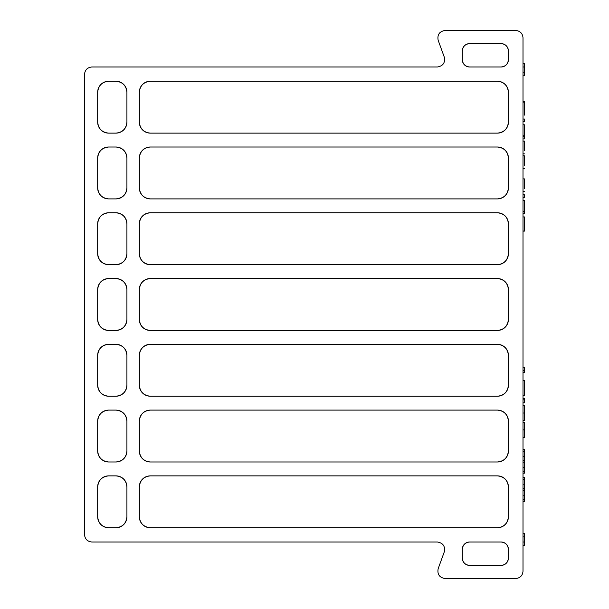 <?xml version="1.0" encoding="UTF-8"?>
<svg xmlns="http://www.w3.org/2000/svg" width="609" height="609" viewBox="0 0 609 609"><rect width="100%" height="100%" fill="white"/><g stroke="black" fill="none" stroke-linecap="round" stroke-linejoin="round"><path stroke-width="0.91" d="M523.009 37.758L523.009 571.242C522.545 575.65 520.109 578.086 515.701 578.55L445.019 578.55C439.447 577.576 437.163 574.31 438.153 568.745L444.311 551.815C445.308 546.25 443.017 542.984 437.445 542.01L91.837 542.01C87.43 541.546 84.994 539.11 84.529 534.702L84.529 74.298C84.994 69.89 87.43 67.454 91.837 66.99L437.445 66.99C443.017 66.016 445.308 62.75 444.311 57.185L438.153 40.255C437.163 34.69 439.447 31.424 445.019 30.45L515.701 30.45C520.109 30.914 522.545 33.35 523.009 37.758M97.684 253.709C98.384 260.317 102.038 263.971 108.646 264.671L115.954 264.671C122.561 263.971 126.215 260.317 126.916 253.709L126.916 223.747C126.215 217.139 122.561 213.485 115.954 212.785L108.646 212.785C102.038 213.485 98.384 217.139 97.684 223.747L97.684 253.709A10.962 10.962 0 0 0 108.646 264.671M139.339 253.709C140.04 260.317 143.694 263.971 150.301 264.671L497.431 264.671C504.039 263.971 507.693 260.317 508.393 253.709L508.393 223.747C507.693 217.139 504.039 213.485 497.431 212.785L150.301 212.785C143.694 213.485 140.04 217.139 139.339 223.747L139.339 253.709A10.962 10.962 0 0 0 150.301 264.671M97.684 187.937C98.384 194.545 102.038 198.199 108.646 198.899L115.954 198.899C122.561 198.199 126.215 194.545 126.916 187.937L126.916 157.975C126.215 151.367 122.561 147.713 115.954 147.013L108.646 147.013C102.038 147.713 98.384 151.367 97.684 157.975L97.684 187.937A10.962 10.962 0 0 0 108.646 198.899M139.339 385.253C140.04 391.861 143.694 395.515 150.301 396.215L497.431 396.215C504.039 395.515 507.693 391.861 508.393 385.253L508.393 355.291C507.693 348.683 504.039 345.029 497.431 344.329L150.301 344.329C143.694 345.029 140.04 348.683 139.339 355.291L139.339 385.253A10.962 10.962 0 0 0 150.301 396.215M469.623 542.01C465.215 542.474 462.779 544.91 462.315 549.318L462.315 558.088C462.779 562.495 465.215 564.931 469.623 565.396L501.085 565.396C505.493 564.931 507.929 562.495 508.393 558.088L508.393 549.318C507.929 544.91 505.493 542.474 501.085 542.01L469.623 542.01A7.308 7.308 0 0 0 462.315 549.318M139.339 516.797C140.04 523.405 143.694 527.059 150.301 527.759L497.431 527.759C504.039 527.059 507.693 523.405 508.393 516.797L508.393 486.835C507.693 480.227 504.039 476.573 497.431 475.873L150.301 475.873C143.694 476.573 140.04 480.227 139.339 486.835L139.339 516.797A10.962 10.962 0 0 0 150.301 527.759M97.684 385.253C98.384 391.861 102.038 395.515 108.646 396.215L115.954 396.215C122.561 395.515 126.215 391.861 126.916 385.253L126.916 355.291C126.215 348.683 122.561 345.029 115.954 344.329L108.646 344.329C102.038 345.029 98.384 348.683 97.684 355.291L97.684 385.253A10.962 10.962 0 0 0 108.646 396.215M139.339 451.025C140.04 457.633 143.694 461.287 150.301 461.987L497.431 461.987C504.039 461.287 507.693 457.633 508.393 451.025L508.393 421.063C507.693 414.455 504.039 410.801 497.431 410.101L150.301 410.101C143.694 410.801 140.04 414.455 139.339 421.063L139.339 451.025A10.962 10.962 0 0 0 150.301 461.987M97.684 451.025C98.384 457.633 102.038 461.287 108.646 461.987L115.954 461.987C122.561 461.287 126.215 457.633 126.916 451.025L126.916 421.063C126.215 414.455 122.561 410.801 115.954 410.101L108.646 410.101C102.038 410.801 98.384 414.455 97.684 421.063L97.684 451.025A10.962 10.962 0 0 0 108.646 461.987M139.339 319.481C140.04 326.089 143.694 329.743 150.301 330.443L497.431 330.443C504.039 329.743 507.693 326.089 508.393 319.481L508.393 289.519C507.693 282.911 504.039 279.257 497.431 278.557L150.301 278.557C143.694 279.257 140.04 282.911 139.339 289.519L139.339 319.481A10.962 10.962 0 0 0 150.301 330.443M97.684 319.481C98.384 326.089 102.038 329.743 108.646 330.443L115.954 330.443C122.561 329.743 126.215 326.089 126.916 319.481L126.916 289.519C126.215 282.911 122.561 279.257 115.954 278.557L108.646 278.557C102.038 279.257 98.384 282.911 97.684 289.519L97.684 319.481A10.962 10.962 0 0 0 108.646 330.443M139.339 122.165C140.04 128.773 143.694 132.427 150.301 133.127L497.431 133.127C504.039 132.427 507.693 128.773 508.393 122.165L508.393 92.203C507.693 85.595 504.039 81.941 497.431 81.241L150.301 81.241C143.694 81.941 140.04 85.595 139.339 92.203L139.339 122.165A10.962 10.962 0 0 0 150.301 133.127M97.684 122.165C98.384 128.773 102.038 132.427 108.646 133.127L115.954 133.127C122.561 132.427 126.215 128.773 126.916 122.165L126.916 92.203C126.215 85.595 122.561 81.941 115.954 81.241L108.646 81.241C102.038 81.941 98.384 85.595 97.684 92.203L97.684 122.165A10.962 10.962 0 0 0 108.646 133.127M97.684 516.797C98.384 523.405 102.038 527.059 108.646 527.759L115.954 527.759C122.561 527.059 126.215 523.405 126.916 516.797L126.916 486.835C126.215 480.227 122.561 476.573 115.954 475.873L108.646 475.873C102.038 476.573 98.384 480.227 97.684 486.835L97.684 516.797A10.962 10.962 0 0 0 108.646 527.759M139.339 187.937C140.04 194.545 143.694 198.199 150.301 198.899L497.431 198.899C504.039 198.199 507.693 194.545 508.393 187.937L508.393 157.975C507.693 151.367 504.039 147.713 497.431 147.013L150.301 147.013C143.694 147.713 140.04 151.367 139.339 157.975L139.339 187.937A10.962 10.962 0 0 0 150.301 198.899M462.315 50.912L462.315 59.682C462.779 64.09 465.215 66.526 469.623 66.99L501.085 66.99C505.493 66.526 507.929 64.09 508.393 59.682L508.393 50.912C507.929 46.505 505.493 44.069 501.085 43.604L469.623 43.604C465.215 44.069 462.779 46.505 462.315 50.912A7.308 7.308 0 0 1 469.623 43.604M115.954 527.759A10.962 10.962 0 0 0 126.916 516.797M126.916 486.835A10.962 10.962 0 0 0 115.954 475.873M108.646 475.873A10.962 10.962 0 0 0 97.684 486.835M115.954 461.987A10.962 10.962 0 0 0 126.916 451.025M126.916 421.063A10.962 10.962 0 0 0 115.954 410.101M108.646 410.101A10.962 10.962 0 0 0 97.684 421.063M115.954 396.215A10.962 10.962 0 0 0 126.916 385.253M126.916 355.291A10.962 10.962 0 0 0 115.954 344.329M108.646 344.329A10.962 10.962 0 0 0 97.684 355.291M115.954 330.443A10.962 10.962 0 0 0 126.916 319.481M126.916 289.519A10.962 10.962 0 0 0 115.954 278.557M108.646 278.557A10.962 10.962 0 0 0 97.684 289.519M115.954 264.671A10.962 10.962 0 0 0 126.916 253.709M126.916 223.747A10.962 10.962 0 0 0 115.954 212.785M108.646 212.785A10.962 10.962 0 0 0 97.684 223.747M115.954 198.899A10.962 10.962 0 0 0 126.916 187.937M126.916 157.975A10.962 10.962 0 0 0 115.954 147.013M108.646 147.013A10.962 10.962 0 0 0 97.684 157.975M115.954 133.127A10.962 10.962 0 0 0 126.916 122.165M126.916 92.203A10.962 10.962 0 0 0 115.954 81.241M108.646 81.241A10.962 10.962 0 0 0 97.684 92.203M508.393 50.912A7.308 7.308 0 0 0 501.085 43.604M462.315 59.682A7.308 7.308 0 0 0 469.623 66.99M501.085 66.99A7.308 7.308 0 0 0 508.393 59.682M462.315 558.088A7.308 7.308 0 0 0 469.623 565.396M508.393 549.318A7.308 7.308 0 0 0 501.085 542.01M501.085 565.396A7.308 7.308 0 0 0 508.393 558.088M497.431 133.127A10.962 10.962 0 0 0 508.393 122.165M508.393 92.203A10.962 10.962 0 0 0 497.431 81.241M150.301 81.241A10.962 10.962 0 0 0 139.339 92.203M497.431 461.987A10.962 10.962 0 0 0 508.393 451.025M508.393 421.063A10.962 10.962 0 0 0 497.431 410.101M150.301 410.101A10.962 10.962 0 0 0 139.339 421.063M497.431 527.759A10.962 10.962 0 0 0 508.393 516.797M508.393 486.835A10.962 10.962 0 0 0 497.431 475.873M150.301 475.873A10.962 10.962 0 0 0 139.339 486.835M497.431 330.443A10.962 10.962 0 0 0 508.393 319.481M508.393 289.519A10.962 10.962 0 0 0 497.431 278.557M150.301 278.557A10.962 10.962 0 0 0 139.339 289.519M497.431 396.215A10.962 10.962 0 0 0 508.393 385.253M508.393 355.291A10.962 10.962 0 0 0 497.431 344.329M150.301 344.329A10.962 10.962 0 0 0 139.339 355.291M497.431 264.671A10.962 10.962 0 0 0 508.393 253.709M508.393 223.747A10.962 10.962 0 0 0 497.431 212.785M150.301 212.785A10.962 10.962 0 0 0 139.339 223.747M497.431 198.899A10.962 10.962 0 0 0 508.393 187.937M508.393 157.975A10.962 10.962 0 0 0 497.431 147.013M150.301 147.013A10.962 10.962 0 0 0 139.339 157.975M524.471 231.032L524.471 216.941L524.471 231.032L523.009 231.032M524.471 231.1L523.009 231.1M524.471 211.087L524.471 200.346L524.471 213.683L523.009 213.683M524.471 211.285L523.009 211.285M523.009 533.24L524.471 533.24L524.471 545.664L523.009 545.664M524.471 536.894L523.009 536.894M524.471 542.01L523.009 542.01M524.471 188.539L524.471 178.901L523.009 178.901M523.009 197.354L524.471 197.354L524.471 194.758L523.009 194.758M524.471 150.743L524.471 141.09L523.009 141.09M524.471 165.519L524.471 155.866L523.009 155.866M523.009 119.029L524.471 119.029L524.471 121.625L523.009 121.625M524.471 135.563L524.471 124.784L524.471 138.921L523.009 138.921M524.471 135.731L523.009 135.731M524.471 136.271L523.009 136.271M523.009 101.574L524.471 101.574L524.471 115.109M524.471 102.114L523.009 102.114L524.471 102.114M523.009 63.336L524.471 63.336L524.471 72.136L523.009 72.136M524.471 72.136L524.471 75.79L523.009 75.79M524.471 66.99L523.009 66.99M523.009 372.518L524.471 372.518L524.471 367.181L523.009 367.181M524.471 370.554L523.009 370.554M523.009 395.568L524.471 395.568L524.471 380.671L523.009 380.671M523.009 402.876L524.471 402.876L524.471 398.377L523.009 398.377M524.471 399.854L523.009 399.854M523.009 420.583L524.471 420.583L524.471 405.685L523.009 405.685M524.471 413.016L523.009 413.016M523.009 437.452L524.471 437.452L524.471 422.555L523.009 422.555M524.471 429.885L523.009 429.885M523.009 473.147L524.471 473.147L524.471 449.252L523.009 449.252M524.471 451.223L523.009 451.223M524.471 456.407L523.009 456.407M524.471 460.214L523.009 460.214M524.471 462.185L523.009 462.185M524.471 467.377L523.009 467.377M524.471 471.176L523.009 471.176M523.009 501.534L524.471 501.534L524.471 477.646L523.009 477.646M524.471 479.61L523.009 479.61M524.471 484.794L523.009 484.794M524.471 488.608L523.009 488.608M524.471 490.572L523.009 490.572M524.471 495.772L523.009 495.772M524.471 499.57L523.009 499.57M524.471 216.941L523.009 216.941M524.471 200.346L523.009 200.346M524.471 191.668L523.009 191.668M524.471 153.864L523.009 153.864M524.471 168.632L523.009 168.632M524.471 124.784L523.009 124.784"/></g></svg>
